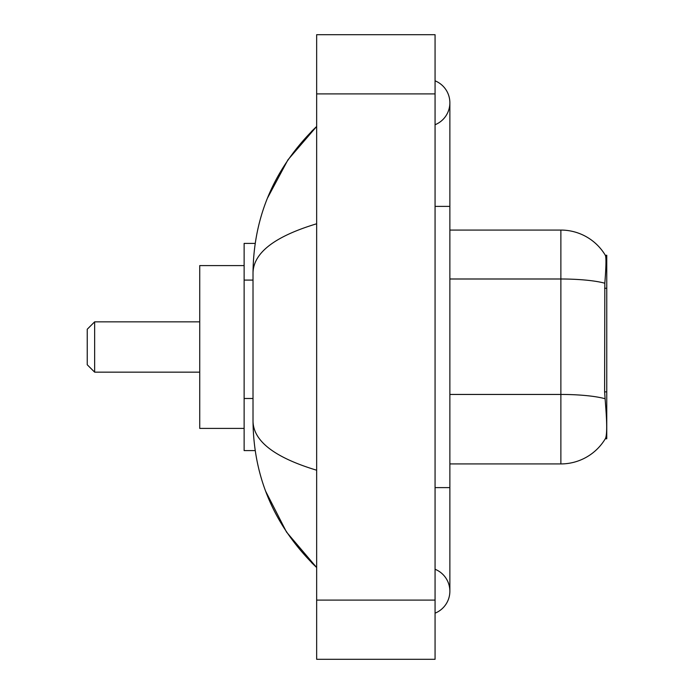 <?xml version="1.0" encoding="UTF-8"?>
<svg xmlns="http://www.w3.org/2000/svg" width="694" height="694" viewBox="0 0 694 694"><rect width="100%" height="100%" fill="white"/><g stroke="black" fill="none" stroke-linecap="round" stroke-linejoin="round"><path stroke-width="1.04" d="M606.756 391.867L604.613 391.867L605.558 404.723C607.05 423.262 607.05 434.461 605.558 438.322L605.298 438.764L606.756 438.764L606.756 255.236L605.411 255.418A51.807 51.807 0 0 0 560.873 230.07A51.807 51.807 0 0 1 605.298 255.236A51.807 51.807 0 0 0 560.873 230.07L449.868 230.07M255.175 243.394L244.132 243.394L244.132 450.606L255.175 450.606M435.069 487.613L449.868 487.613L449.868 102.781A23.683 23.683 0 0 1 435.069 124.738A23.683 23.683 0 0 0 435.069 80.834A23.683 23.683 0 0 1 449.868 102.781A23.683 23.683 0 0 0 435.069 80.834A23.683 23.683 0 0 1 449.868 102.781M435.069 613.166A23.683 23.683 0 0 0 435.069 569.262A23.683 23.683 0 0 1 435.069 613.166A23.683 23.683 0 0 0 449.868 591.219A23.683 23.683 0 0 1 435.069 613.166M316.655 223.78C274.798 236.402 253.579 252.703 253.015 272.699L253.015 421.301C253.483 441.228 274.703 457.537 316.655 470.22M316.655 659.3L435.069 659.3L435.069 34.7L316.655 34.7L316.655 659.3M253.015 272.699C253.648 215.782 274.859 167.037 316.655 126.464L287.932 159.846L267.424 198.189M265.629 491.187L286.509 532.046L316.655 567.536C274.859 526.963 253.648 478.218 253.015 421.301M605.558 438.322A51.807 51.807 0 0 1 560.873 463.93L449.868 463.93M604.613 391.867L604.821 283.23C606.105 267.129 606.304 257.864 605.411 255.418A51.807 51.807 0 0 0 560.873 230.07L560.873 278.997L449.868 278.997M94.644 372.158L94.644 321.843L87.244 329.242L87.244 364.758L94.644 372.158L199.733 372.158M244.132 265.594L199.733 265.594L199.733 428.406L244.132 428.406M606.756 288.262L604.613 288.262M253.015 280.09L244.132 280.09M253.015 398.495L244.132 398.495M435.069 206.387L449.868 206.387M316.655 600.093L435.069 600.093M316.655 93.907L435.069 93.907M560.873 463.93L560.873 278.997A51.807 8.996 180 0 1 604.821 283.23M604.986 398.72A51.807 8.996 180 0 0 560.873 394.444L449.868 394.444M449.868 487.613L449.868 591.219M316.655 126.464L311.511 131.435M316.655 567.536L311.511 562.565M94.644 321.843L199.733 321.843"/></g></svg>
